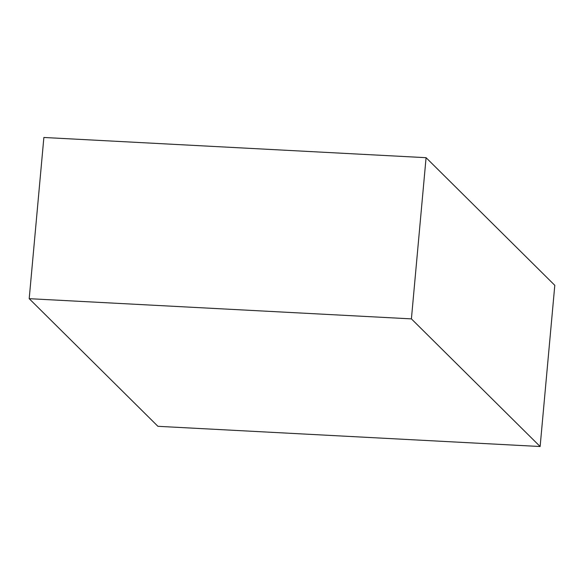 <?xml version="1.0" encoding="UTF-8"?>
<svg xmlns="http://www.w3.org/2000/svg" width="584" height="584" viewBox="0 0 584 584"><rect width="100%" height="100%" fill="white"/><g stroke="black" fill="none" stroke-linecap="round" stroke-linejoin="round"><path stroke-width="0.88" d="M29.2 298.679L43.873 137.481L426.079 157.687L411.406 318.879L29.2 298.679L157.921 426.313L540.127 446.519L411.406 318.879M540.127 446.519L554.8 285.32L426.079 157.687"/></g></svg>
